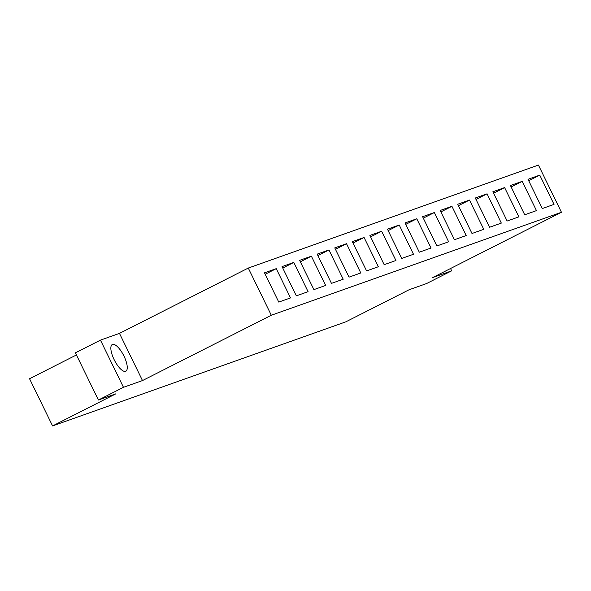 <?xml version="1.0" encoding="UTF-8"?>
<svg xmlns="http://www.w3.org/2000/svg" width="591" height="591" viewBox="0 0 591 591"><rect width="100%" height="100%" fill="white"/><g stroke="black" fill="none" stroke-linecap="round" stroke-linejoin="round"><path stroke-width="0.89" d="M293.816 262.419L308.081 291.673L296.327 295.847L282.055 266.593L293.816 262.419L282.757 268.026M311.383 256.184L325.648 285.438L313.895 289.612L299.622 260.358L311.383 256.184L300.324 261.791M328.951 249.949L343.216 279.203L331.462 283.377L317.19 254.123L328.951 249.949L317.892 255.556M346.518 243.714L360.783 272.968L349.03 277.142L334.757 247.888L346.518 243.714L335.459 249.321M364.086 237.479L378.358 266.733L366.597 270.907L352.325 241.653L364.086 237.479L353.026 243.086M381.653 231.244L395.926 260.498L384.165 264.672L369.892 235.417L381.653 231.244L370.594 236.851M399.221 225.008L413.493 254.263L401.732 258.437L387.46 229.182L399.221 225.008L388.161 230.616M416.788 218.773L431.061 248.028L419.3 252.202L405.027 222.947L416.788 218.773L405.729 224.381M434.355 212.538L448.628 241.793L436.867 245.967L422.595 216.705L434.355 212.538L423.296 218.145M451.923 206.303L466.196 235.558L454.435 239.732L440.169 210.47L451.923 206.303L440.864 211.91M469.49 200.061L483.763 229.323L472.002 233.497L457.737 204.235L469.49 200.061L458.431 205.668M487.058 193.826L501.331 223.088L489.57 227.262L475.304 198L487.058 193.826L475.999 199.433M504.625 187.591L518.898 216.853L507.137 221.027L492.872 191.765L504.625 187.591L493.566 193.198M522.193 181.356L536.465 210.618L524.705 214.792L510.439 185.53L522.193 181.356L511.134 186.963M528.701 180.728L539.76 175.121L554.033 204.383L542.272 208.557L528.007 179.295L539.76 175.121M265.189 274.261L276.248 268.654L290.513 297.908L278.76 302.082L264.487 272.828L276.248 268.654M123.984 356.129A14.974 5.193 -116.9 0 1 125.824 371.237A14.974 5.193 -116.9 0 1 114.425 360.229A14.974 5.193 -116.9 0 1 112.283 344.523A14.974 5.193 -116.9 0 1 123.984 356.129M142.49 380.567L271.306 315.247L561.45 212.265L432.634 277.585L451.657 270.833L426.599 283.54L409.135 289.738L345.824 321.836L52.569 425.926L115.873 393.82L98.409 400.018L75.397 352.834L100.455 340.128L123.467 387.312L142.49 380.567L119.471 333.376L100.455 340.128M76.431 354.962L29.55 378.735L52.569 425.926M98.409 400.018L123.467 387.312M271.306 315.247L248.286 268.055L119.471 333.376M248.286 268.055L538.431 165.074L561.45 212.265M451.657 270.833L450.527 268.513"/></g></svg>
